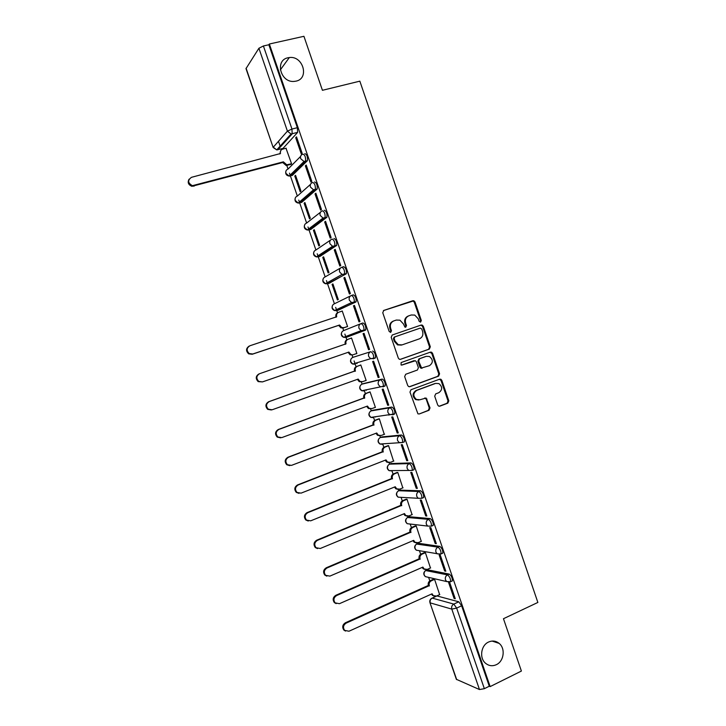 <?xml version="1.0" encoding="UTF-8"?>
<svg xmlns="http://www.w3.org/2000/svg" width="726" height="726" viewBox="0 0 726 726"><rect width="100%" height="100%" fill="white"/><g stroke="black" fill="none" stroke-linecap="round" stroke-linejoin="round"><path stroke-width="1.09" d="M420.626 322.063L421.325 320.465L414.991 301.943L413.847 300.755L412.804 300.736L383.782 310.429L382.756 312.743L389.181 331.483L390.742 332.326L391.459 330.702L390.633 328.279C389.771 324.758 390.86 322.29 393.891 320.883L396.314 320.057L399.944 320.184L403.402 323.914L404.972 327.136L405.77 327.172L406.478 325.557L405.652 323.143C404.799 319.64 405.87 317.189 408.865 315.792L411.27 314.984L414.755 315.075L418.276 318.832L419.102 321.228L420.626 322.063M420.245 322.126L420.59 320.729L414.265 302.234L413.121 301.045L383.419 310.601M390.388 332.39L390.769 330.947L389.935 328.533L390.633 328.279M405.398 327.226L405.761 325.811L404.936 323.406L405.652 323.143M488.562 642.038C481.011 645.269 479.133 657.965 485.467 663.201C488.779 665.933 492.4 666.432 496.33 664.689C503.98 661.313 505.641 648.436 499.116 643.372C495.885 640.822 492.364 640.377 488.562 642.038M288.022 57.762C274.691 60.14 280.408 82.71 294.021 81.421L296.045 81.14C309.648 78.517 303.105 55.521 289.338 57.545L288.022 57.762M451.717 581.208L452.362 580.9C452.489 578.059 451.463 575.791 449.276 574.103L427.369 569.738M442.098 553.466L442.806 553.158C442.942 550.254 441.925 547.994 439.747 546.369L418.312 543.248M432.478 525.697L433.231 525.379C433.386 522.421 432.378 520.152 430.2 518.591L409.255 516.721M422.831 497.891L423.639 497.564C423.812 494.533 422.804 492.273 420.644 490.767L400.18 490.15M413.139 470.058L414.038 469.704C414.219 466.609 413.23 464.35 411.061 462.907L391.096 463.551M403.393 442.207L404.418 441.807C404.609 438.649 403.629 436.38 401.478 435.001L382.003 436.907M392.721 414.836L394.781 413.874C394.989 410.644 394.018 408.366 391.868 407.059L372.892 410.226M383.019 386.867L385.134 385.896C385.361 382.593 384.399 380.315 382.257 379.072L363.771 383.51M437.714 405.008L438.595 406.061L439.892 406.152L447.833 403.148L448.813 400.816L441.807 380.333L440.854 379.244L439.638 379.181L410.98 389.735L409.972 392.085L417.931 413.847L419.283 413.956L429.03 410.263L430.028 407.912L426.108 398.029L419.973 399.745L416.443 399.481C412.876 396.16 412.985 393.129 416.76 390.37L435.618 383.401L438.921 383.591C442.606 386.831 442.57 389.871 438.803 392.712L435.691 393.873L434.702 396.214L437.714 405.008M269.355 44.014L303.931 36.3L322.426 90.305L359.842 81.158L537.866 602.444L503.463 618.715L521.395 671.051L490.141 686.596L269.355 44.014L268.856 44.758L263.402 45.974L291.961 129.056L292.151 133.902L277.822 149.801L276.942 149.692M429.347 349.097L430.327 346.792L423.303 326.255L422.223 325.094L421.125 325.057L392.212 335.022L391.196 337.345L398.329 358.136L399.3 359.243L400.552 359.316L429.347 349.097L428.594 349.306L429.574 347.01L422.568 326.509L421.488 325.348L420.454 325.293M432.56 353.317L439.575 373.826L438.595 376.141L409.927 386.659L408.62 386.568L407.713 385.488L404.663 376.613L405.68 374.271L417.405 370.024L418.403 367.701L416.397 361.838L415.417 360.731L401.968 365.033L401.079 364.978L401.115 362.573L430.382 352.137L431.553 352.192L432.56 353.317L431.807 353.517L438.813 373.99L439.575 373.826M436.825 595.901L458.796 601.8L453.814 604.086L456.645 608.098L484.351 688.684L479.469 689.537L456.355 679.309L429.955 602.68L456.681 679.618M278.494 141.298L280.427 146.915M281.116 148.939L281.407 149.774M286.57 164.766L288.05 169.049M289.465 173.178L297.351 196.074M298.731 200.095L306.635 223.054L320.438 212.273M307.978 226.966L315.91 249.998M317.217 253.801L325.175 276.896M326.446 280.599L334.423 303.758M335.657 307.361L337.526 312.779M342.79 328.088L343.652 330.584M344.859 334.078L346.81 339.759M352.074 355.05L352.872 357.373L370.777 351.674C372.91 352.863 373.863 355.15 373.627 358.535L370.605 358.689L368.672 356.448C368.118 354.188 368.826 352.6 370.777 351.674L352.9 357.364C351.021 358.254 350.34 359.769 350.867 361.92L352.718 364.053L355.259 364.225L354.17 363.617M354.097 360.922L356.094 366.712M361.348 381.976L362.083 384.118L380.424 379.725C382.566 380.978 383.519 383.255 383.301 386.568L380.125 386.686L378.328 384.526C377.774 382.275 378.473 380.669 380.424 379.725L382.257 379.072M363.436 390.388L364.461 390.96L365.35 393.619M370.605 408.865L371.276 410.825M373.636 417.668L374.607 420.49M379.843 435.718L380.46 437.497L399.663 435.7C401.814 437.079 402.794 439.348 402.603 442.515L399.155 442.561L397.585 440.555C397.04 438.304 397.73 436.689 399.663 435.7L401.478 435.001M381.994 443.876L382.838 444.321L383.836 447.316M389.082 462.553L389.626 464.132L409.255 463.624C411.415 465.067 412.404 467.335 412.223 470.43L408.656 470.439L407.195 468.515C406.651 466.264 407.34 464.631 409.255 463.624L411.061 462.907M391.296 470.602L391.995 470.938L393.065 474.105M398.32 489.388L398.783 490.722L418.838 491.502C421.007 493.008 422.006 495.277 421.842 498.299L418.167 498.281L416.797 496.421C416.252 494.17 416.933 492.537 418.838 491.502L420.644 490.767M401.124 497.528L402.268 500.858M407.549 516.186L407.921 517.275M410.126 524.027L411.47 527.575M416.76 542.939L417.051 543.792M419.437 550.725L420.653 554.247M425.953 569.656L426.162 570.264M428.612 577.37L429.819 580.882M490.141 686.596L489.279 686.233L484.351 688.684M297.524 132.513L282.968 148.449L276.751 149.901L291.035 134.001L297.642 132.35L291.035 134.001L287.423 131.143L258.91 48.252L263.402 45.974M246.087 68.217L273.167 147.505L245.996 68.616L258.91 48.252M290.781 164.448L291.58 163.795L286.008 148.249M295.709 137.731L301.29 153.957L302.098 153.132L296.507 136.86L295.709 137.731L296.716 137.468M305.374 165.855L310.946 182.054L311.781 181.3L306.2 165.056L305.374 165.855L306.381 165.582M294.783 176.064L300.174 191.728L300.954 191.029L295.546 175.32L294.783 176.064L295.718 175.81M315.03 193.933L320.593 210.113L321.455 209.433L315.874 193.207L315.03 193.933L316.028 193.651M304.121 203.207L309.503 218.844L310.311 218.208L304.911 202.536L304.121 203.207L305.056 202.944M324.667 221.965L330.221 238.119L331.101 237.511L325.538 221.321L324.667 221.965L325.656 221.675M313.45 230.305L318.823 245.923L319.649 245.361L314.258 229.706L313.45 230.305L314.376 230.033M334.287 249.962L339.832 266.088L340.739 265.553L335.185 249.381L334.287 249.962L335.276 249.662M322.761 257.367L328.125 272.967L328.978 272.468L323.596 256.832L322.761 257.367L323.687 257.086M343.897 277.913L349.433 294.021L350.368 293.558L344.814 277.405L343.897 277.913L344.886 277.595M332.063 284.392L337.418 299.965L338.289 299.539L332.916 283.92L332.063 284.392L332.98 284.102M353.489 305.818L359.016 321.899L359.978 321.509L354.433 305.392L353.489 305.818L354.469 305.501M346.665 326.836L347.591 326.564L342.227 310.973L341.42 311.345M363.073 333.688L368.59 349.75L369.57 349.424L364.035 333.325L363.073 333.688L364.044 333.352M351.52 337.989L350.622 338.325L351.529 338.007L356.883 353.553L355.958 353.852L356.874 353.535M368.59 349.75L369.561 349.406M378.146 377.547L379.154 377.302L373.627 361.221L372.638 361.512L378.146 377.547L379.117 377.202M365.223 380.733L366.158 380.497L360.804 364.96L359.905 365.314M387.693 405.308L388.719 405.126L383.201 389.082L382.185 389.299L387.693 405.308L388.655 404.945M374.861 407.504L375.415 407.413L370.069 391.895L369.153 392.185M397.213 433.023L398.265 432.914L392.757 416.887L391.722 417.042L397.213 433.023L398.184 432.651M384.245 434.32L379.326 418.784L378.391 419.02M388.655 415.063L389.699 414.673M406.732 460.701L407.803 460.665L402.304 444.666L401.242 444.739L406.732 460.701L407.685 460.32M393.556 461.128L388.564 445.637L387.611 445.809M416.234 488.335L417.332 488.371L411.842 472.39L410.753 472.399L416.234 488.335L417.187 487.945M402.821 487.899L397.794 472.454L396.813 472.562M425.717 515.923L426.843 516.032L421.352 500.078L420.245 500.014L425.717 515.923L426.661 515.524M412.059 514.634L407.005 499.225L406.006 499.279M435.183 543.475L436.335 543.656L430.854 527.72L429.719 527.584L435.183 543.475L436.135 543.066M421.271 541.333L416.207 525.969L415.19 525.96M444.639 570.99L445.809 571.235L440.346 555.326L439.185 555.118L444.639 570.99L445.582 570.572M430.464 568.004L425.4 552.668L424.356 552.595M454.086 598.451L455.275 598.768L449.821 582.887L448.641 582.615L454.086 598.451L455.02 598.024M439.647 594.63L434.575 579.321L433.513 579.194M361.176 323.56L362.973 322.961C365.105 324.086 366.049 326.373 365.795 329.831L346.048 337.454L344.914 336.828M351.593 295.4L353.308 294.847C355.441 295.899 356.366 298.195 356.103 301.744L338.588 310.056L336.81 310.637L335.666 310.02M341.982 267.195L343.634 266.687C345.757 267.676 346.674 269.981 346.393 273.611L329.359 283.213L327.571 283.784L326.419 283.204M333.942 238.482C336.056 239.408 336.964 241.722 336.673 245.433L320.102 256.342L318.315 256.895L317.171 256.36M324.232 210.231C326.337 211.094 327.245 213.426 326.936 217.228L310.837 229.425L309.04 229.96L307.933 229.507M314.512 181.945C316.609 182.743 317.507 185.085 317.189 188.978L301.562 202.472L298.704 202.636M304.775 153.613C306.871 154.339 307.751 156.698 307.425 160.682L292.269 175.483L289.483 175.746M374.843 416.824L375.406 417.005M365.387 389.953L366.222 390.325M373.255 358.871L375.469 357.882C375.705 354.506 374.761 352.219 372.62 351.039M355.994 363.073L357.029 363.608M436.988 595.928L432.197 598.097L436.498 596.055M489.279 686.233L461.645 605.793L458.796 601.8M268.856 44.758L297.351 127.676L297.642 132.35M282.459 148.585L282.968 148.449M280.635 145.581L280.018 146.271M408.584 315.901L408.148 316.064C405.162 317.462 404.092 319.903 404.936 323.406M393.592 320.992L393.193 321.146C390.171 322.553 389.082 325.012 389.935 328.533M400.153 359.406L428.594 349.306M421.742 328.942L420.209 328.107L394.844 336.873L394.136 338.498L395.008 341.048L398.247 344.678L402.113 344.877L419.428 338.824C422.396 337.409 423.458 334.949 422.605 331.464L421.742 328.942M401.405 345.095L397.539 344.904L394.309 341.284L393.438 338.733L394.145 337.109L420.209 328.107M409.346 386.749L437.832 376.304L438.813 373.99M413.72 360.786L401.596 365.096M429.465 365.668C433.286 362.773 433.277 359.715 429.429 356.484L426.271 356.348L419.628 358.717L418.63 361.04L421.597 368L429.465 365.668M422.087 368.245L420.862 368.182L419.9 367.075L417.895 361.23L418.893 358.916L425.527 356.548M431.807 353.517L430.046 352.264M418.848 399.999L415.699 399.609C412.15 396.296 412.259 393.265 416.025 390.506L434.856 383.555M419.283 413.956L428.276 410.371L429.266 408.03L426.253 399.218L424.719 397.975M439.185 406.242L447.053 403.266L448.024 400.943L441.036 380.497L439.457 379.244M290.999 164.385L286.117 165.464L282.723 162.506L283.367 161.834L286.77 164.793L291.562 163.74M286.216 148.195L282.641 149.129C280.69 149.874 279.973 151.335 280.499 153.513L191.501 177.316C187.462 180.22 187.762 183.006 192.408 185.684L283.367 161.834M282.723 162.506L191.945 186.328C188.297 184.821 187.344 182.453 189.059 179.204M279.8 153.994L280.835 150.418M347.582 326.528L343.325 327.961L340.93 327.843L338.879 325.593L339.55 325.012L341.692 327.526L344.088 327.644L347.563 326.482M342.264 311.064L338.779 312.216C336.873 313.078 336.183 314.594 336.71 316.763L249.935 345.757C246.477 347.972 246.259 350.576 249.263 353.571L252.793 353.989L339.55 325.012M338.788 325.33L252.203 354.261L248.673 353.843C245.724 350.976 245.887 348.398 249.145 346.111M336.02 317.28L335.957 317.099C335.43 314.93 336.12 313.423 338.017 312.561L338.125 312.516M351.556 338.071L348.09 339.251C346.193 340.131 345.503 341.656 346.03 343.834L259.627 373.681C256.251 375.841 255.969 378.418 258.792 381.413L262.476 381.903L348.861 352.065L350.858 354.497L352.6 354.923L350.077 354.76L348.09 352.337M353.39 354.66L356.847 353.462M262.476 381.903L258.193 381.622C255.37 378.627 255.643 376.059 259.019 373.899M345.34 344.36L345.258 344.106C344.732 341.946 345.413 340.421 347.309 339.541L347.917 339.314M361.866 381.84L359.225 381.64L357.392 379.353M360.831 365.042L357.383 366.258C355.495 367.156 354.814 368.69 355.341 370.859L269.301 401.56C265.988 403.674 265.671 406.224 268.339 409.219L272.15 409.773L358.172 379.081L360.023 381.44L362.682 381.64L366.122 380.406M271.352 409.972L267.712 409.364C265.054 406.378 265.371 403.828 268.665 401.723L354.542 371.077C354.016 368.917 354.696 367.383 356.584 366.485L357.383 366.258M360.822 364.996L356.584 366.485M354.633 371.34L355.422 371.122M370.959 408.774L368.372 408.475L366.684 406.342M370.097 391.967L366.666 393.22C364.779 394.136 364.107 395.679 364.634 397.848L278.956 429.402C275.717 431.48 275.363 434.003 277.886 436.988L281.797 437.606L367.456 406.061L369.189 408.339L371.948 408.584L375.378 407.313M280.563 437.851L277.232 437.07C274.718 434.094 275.072 431.571 278.303 429.502L363.817 398.011C363.29 395.851 363.971 394.309 365.85 393.392L366.666 393.22M369.833 391.94L365.85 393.392M363.907 398.265L364.715 398.102M379.961 435.691L377.511 435.282L375.959 433.286M379.353 418.857L375.932 420.136C374.053 421.08 373.382 422.632 373.908 424.792L288.603 457.199C285.427 459.24 285.037 461.754 287.432 464.722L291.444 465.393L376.73 432.995L378.355 435.201L381.214 435.482L384.626 434.175M289.783 465.647L286.761 464.749C284.365 461.781 284.755 459.277 287.932 457.235L373.073 424.901C372.547 422.741 373.228 421.189 375.097 420.254L375.932 420.136M389.808 414.737L389.145 414.991M378.836 418.857L375.097 420.254M373.164 425.164L373.999 425.055M388.591 445.71L385.179 447.025C383.319 447.978 382.647 449.539 383.174 451.708L298.232 484.959C295.11 486.974 294.692 489.46 296.97 492.428L301.063 493.135L385.996 459.894L387.521 462.026L390.452 462.344L393.855 461.01M388.954 462.544L386.659 462.054L385.225 460.193M299.012 493.371L296.281 492.382C294.003 489.433 294.429 486.946 297.542 484.932L382.321 451.753C381.794 449.594 382.466 448.033 384.326 447.08L385.179 447.025M387.947 445.682L384.326 447.08M382.411 452.008L383.264 451.962M397.821 472.517L394.427 473.869C392.566 474.84 391.904 476.41 392.421 478.579L307.842 512.674C304.784 514.67 304.339 517.139 306.517 520.088L310.674 520.832L395.243 486.747L396.677 488.816L399.69 489.161L403.075 487.79M397.948 489.342L395.797 488.789L394.481 487.055M308.26 521.023L305.8 519.988C303.631 517.048 304.076 514.58 307.134 512.583L391.55 478.57C391.033 476.41 391.695 474.84 393.546 473.869L394.427 473.869M397.095 472.454L393.546 473.869M391.641 478.824L392.512 478.833M407.032 499.288L403.647 500.668C401.805 501.666 401.142 503.245 401.66 505.405L317.444 540.344C314.431 542.322 313.968 544.781 316.055 547.722L320.275 548.493L404.473 513.572L405.825 515.569L408.91 515.95L412.277 514.543M406.941 516.095L404.926 515.478L403.72 513.881M317.534 548.611L315.32 547.558C313.242 544.627 313.705 542.177 316.708 540.198L400.77 505.341C400.253 503.182 400.906 501.602 402.758 500.613L403.647 500.668M406.251 499.189L402.758 500.613M400.861 505.595L401.75 505.668M416.225 526.014L412.867 527.439C411.025 528.446 410.362 530.034 410.889 532.203L327.036 567.977C324.059 569.946 323.578 572.387 325.584 575.31L329.858 576.117L413.693 540.353L414.973 542.286L418.112 542.685L421.47 541.251M415.944 542.794L414.056 542.14L412.949 540.67M326.836 576.145L324.831 575.083C322.834 572.17 323.315 569.738 326.273 567.768L409.981 532.076C409.455 529.916 410.108 528.337 411.951 527.321L412.867 527.439M415.399 525.869L411.951 527.321M410.072 532.33L410.98 532.457M425.409 552.713L422.06 554.165C420.227 555.199 419.574 556.788 420.1 558.956L336.601 595.565C333.679 597.525 333.18 599.957 335.103 602.861L339.423 603.696L422.904 567.088L424.111 568.966L427.305 569.393L430.645 567.923M424.946 569.456L423.176 568.767L422.16 567.414M336.156 603.633L334.332 602.58C332.408 599.685 332.907 597.253 335.829 595.293L419.174 558.775C418.648 556.615 419.301 555.018 421.134 553.992L422.06 554.165M424.547 552.513L421.134 553.992M419.256 559.029L420.191 559.211M434.584 579.366L431.253 580.854C429.42 581.898 428.776 583.504 429.302 585.664L346.157 623.117C343.28 625.068 342.763 627.491 344.623 630.386L348.979 631.23L432.097 593.795L433.24 595.61L436.48 596.055L439.811 594.558M433.948 596.064L431.362 594.122M345.485 631.075L343.834 630.041C341.973 627.155 342.49 624.741 345.367 622.781L428.349 585.428C427.832 583.277 428.476 581.671 430.3 580.628L431.253 580.854M433.685 579.112L430.3 580.628M428.44 585.682L429.384 585.927M420.59 320.729L421.325 320.465M390.769 330.947L391.459 330.702M405.761 325.811L406.478 325.557M427.968 577.224L425.345 576.616C423.167 574.484 423.267 572.46 425.636 570.527L447.506 574.892C449.684 576.589 450.71 578.849 450.592 581.698L449.902 581.998M427.895 569.502L426.189 570.255C424.374 571.289 423.73 572.878 424.247 575.019L425.345 576.616L446.635 581.562L445.492 579.892C444.947 577.651 445.619 575.981 447.506 574.892L449.276 574.103M416.552 544.055L437.969 547.141C440.137 548.765 441.154 551.034 441.018 553.938L440.292 554.237M418.784 543.048L417.069 543.783C415.254 544.799 414.6 546.379 415.118 548.52L416.279 550.172L419.147 550.671M407.486 517.502L428.413 519.344C430.582 520.914 431.589 523.174 431.435 526.141L427.668 526.078L426.38 524.29C425.826 522.039 426.507 520.397 428.413 519.344L430.2 518.591M409.664 516.549L407.948 517.266C406.115 518.264 405.462 519.834 405.979 521.976L407.213 523.691L410.29 524.063M398.411 490.903L398.801 490.712C396.968 491.693 396.305 493.253 396.832 495.395L398.138 497.174L400.643 497.31M400.534 490.014L398.801 490.712M389.327 464.268L389.653 464.123C387.802 465.076 387.139 466.637 387.666 468.778L389.063 470.62L391.995 470.938M391.387 463.433L389.653 464.123M380.224 437.596L380.478 437.488C378.627 438.431 377.965 439.974 378.482 442.125L379.979 444.031L382.838 444.321M382.23 436.825L380.478 437.488M371.122 410.889L390.053 407.74C392.194 409.056 393.165 411.324 392.957 414.555L389.635 414.646L387.965 412.568C387.412 410.308 388.111 408.702 390.053 407.74L391.868 407.059M373.055 410.172L371.304 410.816C369.443 411.742 368.772 413.275 369.289 415.426L370.895 417.405L373.654 417.659L372.71 417.141M362.002 384.154L362.111 384.108C360.241 385.016 359.561 386.541 360.087 388.691L361.802 390.751L364.461 390.96M363.862 383.482L362.111 384.108M432.197 598.097L453.814 604.086C451.926 605.194 451.263 606.872 451.808 609.123L430.255 602.889C429.738 600.747 430.382 599.15 432.197 598.097L431.616 598.351C430.01 599.395 429.456 600.838 429.955 602.68M479.469 689.537L451.808 609.123L456.645 608.098L461.645 605.793M273.167 147.505L276.751 149.901L273.294 147.196L287.423 131.143L291.961 129.056L297.351 127.676M439.747 546.369L437.969 547.141C436.072 548.212 435.4 549.863 435.945 552.114L437.152 553.847L441.018 553.938L442.806 553.158M365.45 330.167L346.048 337.454L343.625 337.318L341.637 335.103C341.111 332.953 341.792 331.446 343.679 330.575L360.777 323.723M355.785 302.061L336.81 310.637L334.541 310.546L332.39 308.26C331.864 306.1 332.553 304.602 334.441 303.758L350.622 295.854M346.111 273.911L327.571 283.784L325.457 283.739L323.124 281.361C322.607 279.211 323.297 277.722 325.194 276.887L340.512 267.994M336.428 245.715L334.559 246.286L318.315 256.895L316.373 256.886L313.85 254.436C313.333 252.285 314.022 250.797 315.937 249.989L330.448 240.143M326.718 217.482L324.84 218.027L309.04 229.96L307.298 229.997L304.566 227.465C304.049 225.314 304.738 223.835 306.662 223.045M317.008 189.205L315.12 189.731L299.756 202.99L298.223 203.053L295.264 200.458C294.747 198.298 295.446 196.837 297.37 196.065L310.483 184.377M307.27 160.882L305.374 161.39L290.454 175.982L289.157 176.064L285.953 173.414C285.427 171.254 286.135 169.802 288.068 169.049L300.582 156.435M302.878 154.121C304.965 154.847 305.846 157.206 305.528 161.19L304.022 161.481L300.673 158.676C300.128 156.417 300.854 154.892 302.878 154.121M312.625 182.471C314.721 183.27 315.61 185.611 315.302 189.504L313.523 189.795L310.429 187.063C309.884 184.794 310.61 183.27 312.625 182.471M322.353 210.776C324.458 211.638 325.357 213.97 325.057 217.773L323.025 218.063L320.175 215.404C319.631 213.135 320.347 211.602 322.353 210.776M332.063 239.045C334.178 239.97 335.085 242.293 334.804 246.005L332.535 246.277L329.903 243.7C329.359 241.431 330.076 239.889 332.063 239.045M341.764 267.268C343.879 268.257 344.805 270.571 344.532 274.192L342.046 274.446L339.614 271.951C339.069 269.691 339.786 268.13 341.764 267.268M351.457 295.446C353.571 296.507 354.506 298.803 354.243 302.343L351.565 302.57L349.315 300.156C348.77 297.896 349.478 296.326 351.457 295.446M361.121 323.578C363.254 324.704 364.189 326.999 363.944 330.457L361.085 330.648L358.998 328.324C358.453 326.065 359.161 324.486 361.121 323.578M440.41 554.265L416.279 550.172C414.056 548.066 414.129 546.043 416.524 544.083M449.948 582.007L446.635 581.562L450.592 581.698L452.362 580.9M412.078 301.027L412.804 300.736M414.265 302.234L414.991 301.943M422.568 326.509L423.303 326.255M429.574 347.01L430.327 346.792M394.145 337.109L394.844 336.873M393.438 338.733L394.136 338.498M394.309 341.284L395.008 341.048M437.832 376.304L438.595 376.141M409.464 386.749L409.927 386.659M413.466 360.858L414.192 360.659M418.893 358.916L419.628 358.717M417.895 361.23L418.63 361.04M419.9 367.075L420.635 366.893M416.025 390.506L416.76 390.37M426.253 399.218L427.006 399.091M429.266 408.03L430.028 407.912M428.276 410.371L429.03 410.263M441.036 380.497L441.807 380.333M448.024 400.943L448.813 400.816M447.053 403.266L447.833 403.148M439.248 406.251L439.892 406.152M282.813 162.769L283.458 162.098M287.351 165.374L288.004 164.702M193.915 186.273L194.377 185.629M338.879 325.593L339.641 325.266M343.325 327.961L344.088 327.644M335.957 317.099L336.71 316.763M252.203 354.261L252.793 353.989M348.171 352.582L348.952 352.328M345.258 344.106L346.03 343.834M357.455 379.544L358.254 379.335M354.542 371.077L355.341 370.859M268.665 401.723L269.301 401.56M366.73 406.46L367.547 406.315M363.817 398.011L364.634 397.848M278.303 429.502L278.956 429.402M375.977 433.34L376.821 433.25M373.073 424.901L373.908 424.792M287.932 457.235L288.603 457.199M385.261 460.175L386.078 460.148M382.321 451.753L383.174 451.708M297.542 484.932L298.232 484.959M394.654 486.983L395.325 487.01M391.55 478.57L392.421 478.579M307.134 512.583L307.842 512.674M403.983 513.772L404.563 513.827M400.77 505.341L401.66 505.405M316.708 540.198L317.444 540.344M413.275 540.525L413.784 540.607M409.981 532.076L410.889 532.203M326.273 567.768L327.036 567.977M422.532 567.251L422.995 567.351M419.174 558.775L420.1 558.956M335.829 595.293L336.601 595.565M428.349 585.428L429.302 585.664M345.367 622.781L346.157 623.117M307.425 160.682L304.022 161.481L289.157 176.064C286.389 175.583 285.291 173.995 285.863 171.291M317.189 188.978L313.523 189.795L298.223 203.053C295.555 202.445 294.547 200.839 295.201 198.225M326.936 217.228L323.025 218.063L307.298 229.997C304.72 229.271 303.804 227.646 304.539 225.114M336.673 245.433L332.535 246.277L316.373 256.886C313.886 256.06 313.051 254.418 313.859 251.958M346.393 273.611L342.046 274.446L325.457 283.739C323.043 282.813 322.28 281.144 323.188 278.757M356.103 301.744L351.565 302.57L334.541 310.546C332.19 309.521 331.51 307.842 332.508 305.492M365.795 329.831L361.085 330.648L343.625 337.318C341.32 336.202 340.721 334.486 341.819 332.19M375.469 357.882L370.605 358.689L352.718 364.053C350.449 362.837 349.923 361.094 351.139 358.835M385.134 385.896L361.802 390.751C359.57 389.426 359.125 387.657 360.459 385.424M394.781 413.874L370.895 417.405C368.681 415.98 368.309 414.174 369.788 411.969M404.418 441.807L402.603 442.515L379.979 444.031C377.774 442.488 377.484 440.637 379.117 438.468M414.038 469.704L412.223 470.43L389.063 470.62C386.858 468.96 386.659 467.063 388.455 464.93M423.639 497.564L421.842 498.299L418.167 498.281L398.138 497.174C395.933 495.377 395.824 493.435 397.803 491.348M433.231 525.379L431.435 526.141L427.668 526.078L407.213 523.691C404.999 521.749 404.981 519.762 407.159 517.729M280.336 69.877L289.338 57.545M492.119 641.067L499.116 643.372M413.121 301.045L413.847 300.755M421.488 325.348L422.223 325.094M397.539 344.904L398.247 344.678M420.862 368.182L421.597 368M430.799 352.4L431.553 352.192M415.699 399.609L416.443 399.481M425.354 398.157L426.108 398.029M440.083 379.408L440.854 379.244M286.117 165.464L286.77 164.793M191.945 186.328L192.408 185.684M340.93 327.843L341.692 327.526M248.673 353.843L249.263 353.571M350.077 354.76L350.858 354.497M258.193 381.622L258.792 381.413M359.225 381.64L360.023 381.44M267.712 409.364L268.339 409.219M368.372 408.475L369.189 408.339M277.232 437.07L277.886 436.988M377.511 435.282L378.355 435.201M286.761 464.749L287.432 464.722M386.659 462.054L387.521 462.026M296.281 492.382L296.97 492.428M395.797 488.789L396.677 488.816M305.8 519.988L306.517 520.088M404.926 515.478L405.825 515.569M315.32 547.558L316.055 547.722M414.056 542.14L414.973 542.286M324.831 575.083L325.584 575.31M423.176 568.767L424.111 568.966M334.332 602.58L335.103 602.861M432.288 595.356L433.24 595.61M343.834 630.041L344.623 630.386"/></g></svg>
